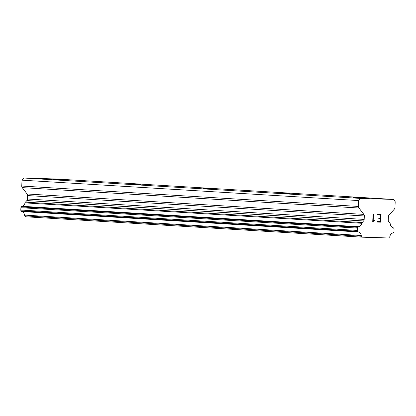 <?xml version="1.0" encoding="UTF-8"?>
<svg xmlns="http://www.w3.org/2000/svg" width="416" height="416" viewBox="0 0 416 416"><rect width="100%" height="100%" fill="white"/><g stroke="black" fill="none" stroke-linecap="round" stroke-linejoin="round"><path stroke-width="0.62" d="M352.877 197.621L364.972 198.058L352.877 197.621M278.044 193.086L290.144 193.523L278.044 193.086M203.216 188.552L215.316 188.989L203.216 188.552M128.388 184.018L140.488 184.449L128.388 184.018M53.56 179.483L65.66 179.915L53.56 179.483M362.315 237.177L25.584 216.772L24.887 215.862A1.108 0.91 93.5 0 1 24.523 215.108A4.42 3.65 93.5 0 0 21.793 211.546A1.108 0.91 93.5 0 1 21.341 211.229L21.034 210.829A1.108 0.91 93.5 0 1 20.8 210.044L20.894 207.709A1.108 0.91 93.5 0 1 21.19 206.934L21.502 206.58A1.108 0.91 93.5 0 1 21.986 206.294A4.42 3.65 93.5 0 0 25.017 202.883A1.108 0.91 93.5 0 1 25.444 202.145L26.853 200.559A2.21 1.825 93.5 0 0 27.451 199.014L27.591 195.567A2.21 1.825 93.5 0 0 27.118 193.986L22.235 187.616A2.21 1.825 93.5 0 1 21.762 186.035L22.001 180.17L23.915 178.017L56.737 179.02L393.463 199.425L395.2 201.692L394.966 207.558A2.21 1.825 -86.5 0 1 394.368 209.102L388.986 215.166A2.21 1.825 93.5 0 0 388.388 216.71L388.253 220.158A2.21 1.825 93.5 0 0 388.721 221.733L390 223.402A1.108 0.91 -86.5 0 1 390.364 224.162A4.42 3.65 93.5 0 0 393.115 227.755A1.108 0.91 -86.5 0 1 393.578 228.072L393.858 228.441A1.108 0.91 -86.5 0 1 394.092 229.232L393.999 231.566A1.108 0.91 -86.5 0 1 393.702 232.336L393.364 232.716A1.108 0.91 -86.5 0 1 392.886 233.002A4.42 3.65 93.5 0 0 389.875 236.392A1.108 0.91 -86.5 0 1 389.454 237.12L388.684 237.983L362.315 237.177L361.618 236.267A1.108 0.91 -86.5 0 1 361.254 235.518A4.42 3.65 93.5 0 0 358.524 231.951A1.108 0.91 -86.5 0 1 358.067 231.634L357.765 231.239A1.108 0.91 -86.5 0 1 357.526 230.448L357.62 228.114A1.108 0.91 -86.5 0 1 357.921 227.339L358.233 226.99A1.108 0.91 -86.5 0 1 358.717 226.699A4.42 3.65 93.5 0 0 361.748 223.288A1.108 0.91 -86.5 0 1 362.175 222.555L363.584 220.964A2.21 1.825 93.5 0 0 364.177 219.419L364.317 215.972A2.21 1.825 93.5 0 0 363.844 214.396L358.961 208.021A2.21 1.825 -86.5 0 1 358.493 206.445L358.727 200.574L360.641 198.422L393.463 199.425M377.177 222.061L380.801 222.175L377.177 222.061L377.198 221.556L380.411 221.655L380.536 218.624L378.784 218.572L380.526 218.624M378.784 218.572L378.804 218.067L380.552 218.119L380.676 215.088L377.463 214.989L380.666 215.088M377.463 214.989L377.484 214.484L381.113 214.599L380.806 222.175L381.108 214.594M373.178 220.948L373.443 214.349L373.178 220.948L374.395 219.991L374.369 220.522L374.384 219.991M374.369 220.522L373.745 220.875L374.364 220.522M373.745 220.875L372.814 221.92L373.74 220.875M372.726 221.915L373.032 214.339L373.448 214.354M24.887 215.862L361.618 236.267M24.523 215.108L361.254 235.518M25.017 202.883L361.748 223.288M25.444 202.145L362.175 222.555M22.001 180.17L358.727 200.574M23.915 178.017L360.641 198.422M21.793 211.546L358.524 231.951M21.341 211.229L358.067 231.634M21.034 210.829L357.765 231.239M20.8 210.044L357.526 230.448M20.894 207.709L357.62 228.114M21.19 206.934L357.921 227.339M21.502 206.58L358.233 226.99M21.986 206.294L358.717 226.699M26.853 200.559L363.584 220.964M27.451 199.014L364.177 219.419M27.591 195.567L364.317 215.972M27.118 193.986L363.844 214.396M22.235 187.616L358.961 208.021M21.762 186.035L358.493 206.445"/></g></svg>
